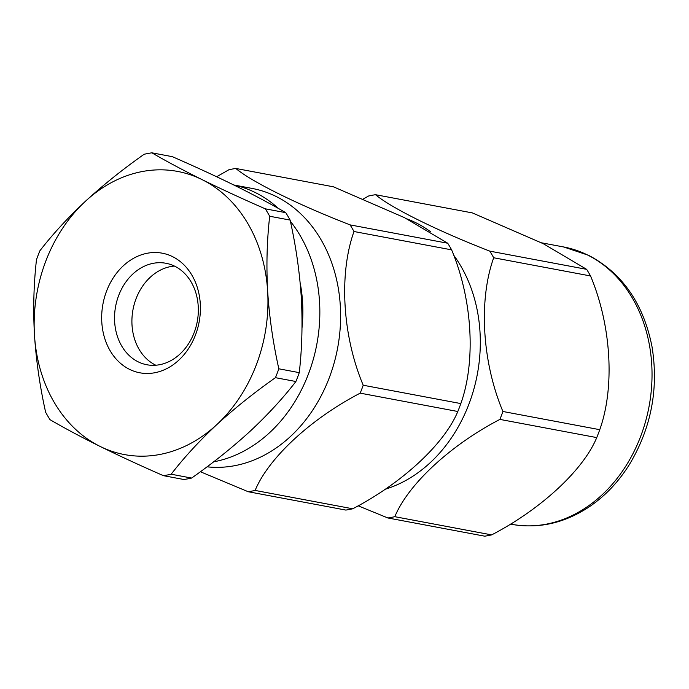 <?xml version="1.0" encoding="UTF-8"?>
<svg xmlns="http://www.w3.org/2000/svg" width="689" height="689" viewBox="0 0 689 689"><rect width="100%" height="100%" fill="white"/><g stroke="black" fill="none" stroke-linecap="round" stroke-linejoin="round"><path stroke-width="1.03" d="M363.258 199L368.589 195.995A163.922 131.814 -79.4 0 1 375.505 194.703C391.447 208.044 437.524 230.858 489.801 251.141L586.649 269.339L543.337 243.725L472.353 212.901L375.505 194.703M502.91 411.488L599.757 429.686C614.95 387.304 611.35 325.449 590.542 275.962L493.694 257.764C478.493 300.146 482.102 362.001 502.91 411.488A163.922 131.814 -79.4 0 1 499.895 419.403C450.684 444.982 408.276 484.126 394.814 516.69L491.662 534.888C540.874 509.3 583.273 470.165 596.743 437.593L499.895 419.403M599.757 429.686A163.922 131.814 100.6 0 1 596.743 437.593M586.649 269.339A163.922 131.814 100.6 0 1 590.542 275.962M493.694 257.764A163.922 131.814 -79.4 0 0 489.801 251.141M491.662 534.888A163.922 131.814 100.6 0 1 484.755 536.18L387.907 517.982L358.082 505.778M387.907 517.982A163.922 131.814 -79.4 0 0 394.814 516.69M384.798 489.371A141.099 113.461 -79.4 0 0 473.283 391.154A141.099 113.461 -79.4 0 0 453.448 254.844M430.685 231.84A141.099 113.461 -79.4 0 0 407.001 218.904M353.991 231.513A163.922 131.814 -79.4 0 0 350.098 224.89L447.729 243.234A163.922 131.814 100.6 0 1 451.622 249.857L353.991 231.513C338.799 273.895 342.407 335.75 363.215 385.237L460.838 403.582C476.03 361.2 472.43 299.345 451.622 249.857M460.838 403.582A163.922 131.814 100.6 0 1 457.815 411.497L360.192 393.152C310.98 418.731 268.581 457.875 255.119 490.439L352.742 508.783C401.954 483.204 444.353 444.06 457.815 411.497M352.742 508.783A163.922 131.814 100.6 0 1 345.835 510.075L248.204 491.731L200.387 471.741M447.729 243.234L404.417 217.621L333.433 186.805L235.81 168.46A163.922 131.814 -79.4 0 0 228.894 169.744L216.665 176.754M300.171 282.903A129.644 104.246 100.6 0 1 302.015 327.869M207.044 466.815A141.099 113.461 -79.4 0 0 335.198 359.012A141.099 113.461 -79.4 0 0 276.013 196.425A141.099 113.461 -79.4 0 0 252.165 188.441L233.778 184.979M248.204 491.731A163.922 131.814 -79.4 0 0 255.119 490.439M360.192 393.152A163.922 131.814 -79.4 0 0 363.215 385.237M235.81 168.46C251.752 181.801 297.829 204.616 350.098 224.89M163.422 475.668L183.868 479.51A163.637 131.582 -79.4 0 0 191.62 478.063L171.173 474.221A163.637 131.582 100.6 0 1 163.422 475.668C140.599 465.695 119.49 455.946 100.103 446.42C80.983 436.929 64.275 428.015 49.996 419.661A163.637 131.582 100.6 0 1 45.629 412.237C39.893 386.451 36.164 360.605 34.45 334.716C33.055 308.818 33.735 283.808 36.483 259.684A163.637 131.582 100.6 0 1 39.867 250.813C52.562 234.355 67.737 217.845 85.402 201.3C103.161 185.014 122.737 169.339 144.139 154.267A163.637 131.582 100.6 0 1 151.89 152.82L172.336 156.67C195.116 166.609 216.225 176.358 235.655 185.909C254.723 195.375 271.423 204.288 285.763 212.668L265.317 208.827A163.637 131.582 100.6 0 1 269.683 216.251L290.129 220.092A163.637 131.582 -79.4 0 0 285.763 212.668M275.445 377.675L295.891 381.517A163.637 131.582 -79.4 0 0 299.276 372.646L278.83 368.804A163.637 131.582 100.6 0 1 275.445 377.675C254.043 392.747 234.458 408.422 216.699 424.708C199.035 441.253 183.86 457.754 171.173 474.221M191.62 478.063C212.772 463.189 232.348 447.514 250.365 431.03C267.832 414.692 283.007 398.19 295.891 381.517M299.276 372.646C302.023 348.453 302.695 323.442 301.308 297.614C299.594 271.655 295.865 245.809 290.129 220.092M269.683 216.251C266.936 240.444 266.264 265.454 267.651 291.283C269.365 317.25 273.085 343.088 278.83 368.804M151.89 152.82C166.23 161.2 182.938 170.123 201.998 179.588C221.436 189.13 242.537 198.88 265.317 208.827M201.998 179.588A144.044 115.83 -79.4 0 0 85.402 201.3A144.044 115.83 -79.4 0 0 34.45 334.716A144.044 115.83 -79.4 0 0 100.103 446.42A144.044 115.83 -79.4 0 0 216.699 424.708A144.044 115.83 -79.4 0 0 267.651 291.283A144.044 115.83 -79.4 0 0 201.998 179.588M178.778 360.183A60.847 48.928 100.6 0 1 101.8 322.176A60.847 48.928 100.6 0 1 172.569 256.644A60.847 48.928 100.6 0 1 178.778 360.183M174.438 266.075A51.623 41.512 -79.4 0 0 133.003 309.611A51.623 41.512 -79.4 0 0 155.809 365.222M179.967 354.051A51.623 41.512 -79.4 0 0 197.631 300.68A51.623 41.512 -79.4 0 0 165.971 263.276A51.623 41.512 -79.4 0 0 115.631 306.347A51.623 41.512 -79.4 0 0 146.903 364.757A51.623 41.512 -79.4 0 0 179.967 354.051M233.898 185.04A141.099 113.461 100.6 0 1 255.249 192.524A141.099 113.461 100.6 0 1 278.451 208.483M290.388 221.307A141.099 113.461 100.6 0 1 311.583 365.024A141.099 113.461 100.6 0 1 213.616 461.837M587.441 254.939A141.099 113.461 100.6 0 1 645.481 421.763A141.099 113.461 100.6 0 1 511.479 524.295C538.428 529.006 564.257 523.252 588.957 507.035C605.063 496.175 618.636 481.852 629.694 464.059C651.389 427.568 658.813 388.363 651.966 346.446C643.38 303.496 622.262 273.12 588.621 255.335L563.593 246.955A141.099 113.461 100.6 0 1 587.441 254.939M510.248 524.062L511.479 524.295M541.442 242.795L563.593 246.955"/></g></svg>
